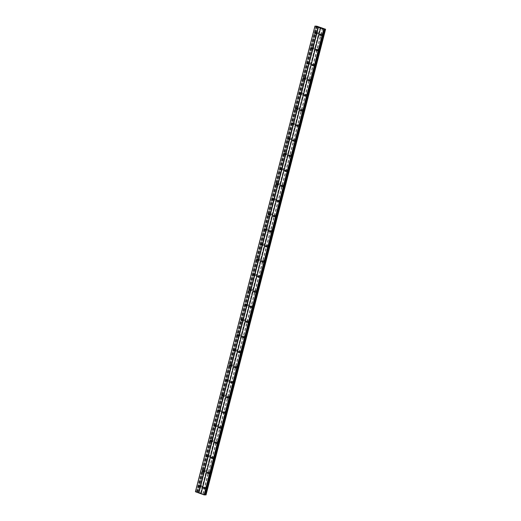 <?xml version="1.0" encoding="UTF-8"?>
<svg xmlns="http://www.w3.org/2000/svg" width="521" height="521" viewBox="0 0 521 521"><rect width="100%" height="100%" fill="white"/><g stroke="black" fill="none" stroke-linecap="round" stroke-linejoin="round"><path stroke-width="0.39" stroke-dasharray="2.6 1.95" d="M204.838 487.799A0.593 0.495 -89.4 0 0 205.788 488.138A0.593 0.495 -89.4 0 0 204.838 487.799M321.17 34.699A0.593 0.495 -89.4 0 0 322.121 35.037A0.593 0.495 -89.4 0 0 321.17 34.699M317.296 49.801A0.593 0.495 -89.4 0 0 318.246 50.14A0.593 0.495 -89.4 0 0 317.296 49.801M313.414 64.904A0.593 0.495 -89.4 0 0 314.365 65.242A0.593 0.495 -89.4 0 0 313.414 64.904M309.539 80.006A0.593 0.495 -89.4 0 0 310.49 80.345A0.593 0.495 -89.4 0 0 309.539 80.006M305.664 95.109A0.593 0.495 -89.4 0 0 306.608 95.454A0.593 0.495 -89.4 0 0 305.664 95.109M301.783 110.211A0.593 0.495 -89.4 0 0 302.734 110.556A0.593 0.495 -89.4 0 0 301.783 110.211M297.908 125.314A0.593 0.495 -89.4 0 0 298.859 125.659A0.593 0.495 -89.4 0 0 297.908 125.314M294.026 140.416A0.593 0.495 -89.4 0 0 294.977 140.761A0.593 0.495 -89.4 0 0 294.026 140.416M290.151 155.525A0.593 0.495 -89.4 0 0 291.102 155.864A0.593 0.495 -89.4 0 0 290.151 155.525M286.27 170.627A0.593 0.495 -89.4 0 0 287.221 170.966A0.593 0.495 -89.4 0 0 286.27 170.627M282.395 185.73A0.593 0.495 -89.4 0 0 283.346 186.069A0.593 0.495 -89.4 0 0 282.395 185.73M278.514 200.832A0.593 0.495 -89.4 0 0 279.464 201.178A0.593 0.495 -89.4 0 0 278.514 200.832M274.639 215.935A0.593 0.495 -89.4 0 0 275.589 216.28A0.593 0.495 -89.4 0 0 274.639 215.935M270.757 231.037A0.593 0.495 -89.4 0 0 271.708 231.383A0.593 0.495 -89.4 0 0 270.757 231.037M266.882 246.14A0.593 0.495 -89.4 0 0 267.833 246.485A0.593 0.495 -89.4 0 0 266.882 246.14M263.007 261.249A0.593 0.495 -89.4 0 0 263.952 261.588A0.593 0.495 -89.4 0 0 263.007 261.249M259.126 276.351A0.593 0.495 -89.4 0 0 260.077 276.69A0.593 0.495 -89.4 0 0 259.126 276.351M255.251 291.454A0.593 0.495 -89.4 0 0 256.202 291.793A0.593 0.495 -89.4 0 0 255.251 291.454M251.369 306.556A0.593 0.495 -89.4 0 0 252.32 306.902A0.593 0.495 -89.4 0 0 251.369 306.556M247.495 321.659A0.593 0.495 -89.4 0 0 248.445 322.004A0.593 0.495 -89.4 0 0 247.495 321.659M243.613 336.761A0.593 0.495 -89.4 0 0 244.564 337.107A0.593 0.495 -89.4 0 0 243.613 336.761M239.738 351.864A0.593 0.495 -89.4 0 0 240.689 352.209A0.593 0.495 -89.4 0 0 239.738 351.864M235.857 366.973A0.593 0.495 -89.4 0 0 236.808 367.312A0.593 0.495 -89.4 0 0 235.857 366.973M231.982 382.075A0.593 0.495 -89.4 0 0 232.933 382.414A0.593 0.495 -89.4 0 0 231.982 382.075M228.1 397.178A0.593 0.495 -89.4 0 0 229.051 397.516A0.593 0.495 -89.4 0 0 228.1 397.178M224.225 412.28A0.593 0.495 -89.4 0 0 225.176 412.625A0.593 0.495 -89.4 0 0 224.225 412.28M220.35 427.383A0.593 0.495 -89.4 0 0 221.295 427.728A0.593 0.495 -89.4 0 0 220.35 427.383M216.469 442.485A0.593 0.495 -89.4 0 0 217.42 442.83A0.593 0.495 -89.4 0 0 216.469 442.485M212.594 457.588A0.593 0.495 -89.4 0 0 213.545 457.933A0.593 0.495 -89.4 0 0 212.594 457.588M208.713 472.697A0.593 0.495 -89.4 0 0 209.663 473.035A0.593 0.495 -89.4 0 0 208.713 472.697M195.414 491.739L197.127 491.87L316.501 26.239M201.79 486.438A0.983 0.827 90.6 0 1 200.207 485.865A0.983 0.827 90.6 0 1 201.79 486.438M201.034 486.425A0.983 0.827 90.6 0 1 199.452 485.859A0.983 0.827 90.6 0 1 201.034 486.425M318.129 33.331A0.983 0.827 90.6 0 1 316.547 32.764A0.983 0.827 90.6 0 1 318.129 33.331M317.374 33.324A0.983 0.827 90.6 0 1 315.785 32.758A0.983 0.827 90.6 0 1 317.374 33.324M314.248 48.44A0.983 0.827 90.6 0 1 312.665 47.867A0.983 0.827 90.6 0 1 314.248 48.44M313.492 48.427A0.983 0.827 90.6 0 1 311.91 47.86A0.983 0.827 90.6 0 1 313.492 48.427M310.373 63.542A0.983 0.827 90.6 0 1 308.79 62.969A0.983 0.827 90.6 0 1 310.373 63.542M309.617 63.536A0.983 0.827 90.6 0 1 308.035 62.963A0.983 0.827 90.6 0 1 309.617 63.536M306.491 78.645A0.983 0.827 90.6 0 1 304.909 78.072A0.983 0.827 90.6 0 1 306.491 78.645M305.736 78.638A0.983 0.827 90.6 0 1 304.153 78.065A0.983 0.827 90.6 0 1 305.736 78.638M302.616 93.747A0.983 0.827 90.6 0 1 301.034 93.174A0.983 0.827 90.6 0 1 302.616 93.747M301.861 93.741A0.983 0.827 90.6 0 1 300.278 93.168A0.983 0.827 90.6 0 1 301.861 93.741M298.741 108.85A0.983 0.827 90.6 0 1 297.152 108.283A0.983 0.827 90.6 0 1 298.741 108.85M297.979 108.843A0.983 0.827 90.6 0 1 296.397 108.27A0.983 0.827 90.6 0 1 297.979 108.843M294.86 123.952A0.983 0.827 90.6 0 1 293.277 123.386A0.983 0.827 90.6 0 1 294.86 123.952M294.105 123.946A0.983 0.827 90.6 0 1 292.522 123.373A0.983 0.827 90.6 0 1 294.105 123.946M290.985 139.055A0.983 0.827 90.6 0 1 289.396 138.488A0.983 0.827 90.6 0 1 290.985 139.055M290.223 139.048A0.983 0.827 90.6 0 1 288.641 138.482A0.983 0.827 90.6 0 1 290.223 139.048M287.104 154.164A0.983 0.827 90.6 0 1 285.521 153.591A0.983 0.827 90.6 0 1 287.104 154.164M286.348 154.151A0.983 0.827 90.6 0 1 284.766 153.584A0.983 0.827 90.6 0 1 286.348 154.151M283.229 169.266A0.983 0.827 90.6 0 1 281.646 168.693A0.983 0.827 90.6 0 1 283.229 169.266M282.473 169.26A0.983 0.827 90.6 0 1 280.884 168.687A0.983 0.827 90.6 0 1 282.473 169.26M279.347 184.369A0.983 0.827 90.6 0 1 277.765 183.796A0.983 0.827 90.6 0 1 279.347 184.369M278.592 184.362A0.983 0.827 90.6 0 1 277.009 183.789A0.983 0.827 90.6 0 1 278.592 184.362M275.472 199.471A0.983 0.827 90.6 0 1 273.89 198.898A0.983 0.827 90.6 0 1 275.472 199.471M274.717 199.465A0.983 0.827 90.6 0 1 273.128 198.892A0.983 0.827 90.6 0 1 274.717 199.465M271.591 214.574A0.983 0.827 90.6 0 1 270.008 214.001A0.983 0.827 90.6 0 1 271.591 214.574M270.835 214.567A0.983 0.827 90.6 0 1 269.253 213.994A0.983 0.827 90.6 0 1 270.835 214.567M267.716 229.676A0.983 0.827 90.6 0 1 266.133 229.11A0.983 0.827 90.6 0 1 267.716 229.676M266.96 229.67A0.983 0.827 90.6 0 1 265.378 229.097A0.983 0.827 90.6 0 1 266.96 229.67M263.834 244.779A0.983 0.827 90.6 0 1 262.252 244.212A0.983 0.827 90.6 0 1 263.834 244.779M263.079 244.772A0.983 0.827 90.6 0 1 261.496 244.206A0.983 0.827 90.6 0 1 263.079 244.772M259.959 259.888A0.983 0.827 90.6 0 1 258.377 259.315A0.983 0.827 90.6 0 1 259.959 259.888M259.204 259.875A0.983 0.827 90.6 0 1 257.621 259.308A0.983 0.827 90.6 0 1 259.204 259.875M256.085 274.99A0.983 0.827 90.6 0 1 254.495 274.417A0.983 0.827 90.6 0 1 256.085 274.99M255.323 274.977A0.983 0.827 90.6 0 1 253.74 274.411A0.983 0.827 90.6 0 1 255.323 274.977M252.203 290.093A0.983 0.827 90.6 0 1 250.621 289.52A0.983 0.827 90.6 0 1 252.203 290.093M251.448 290.086A0.983 0.827 90.6 0 1 249.865 289.513A0.983 0.827 90.6 0 1 251.448 290.086M248.328 305.195A0.983 0.827 90.6 0 1 246.739 304.622A0.983 0.827 90.6 0 1 248.328 305.195M247.573 305.189A0.983 0.827 90.6 0 1 245.984 304.616A0.983 0.827 90.6 0 1 247.573 305.189M244.447 320.298A0.983 0.827 90.6 0 1 242.864 319.725A0.983 0.827 90.6 0 1 244.447 320.298M243.691 320.291A0.983 0.827 90.6 0 1 242.109 319.718A0.983 0.827 90.6 0 1 243.691 320.291M240.572 335.4A0.983 0.827 90.6 0 1 238.989 334.834A0.983 0.827 90.6 0 1 240.572 335.4M239.816 335.394A0.983 0.827 90.6 0 1 238.227 334.821A0.983 0.827 90.6 0 1 239.816 335.394M236.69 350.503A0.983 0.827 90.6 0 1 235.108 349.936A0.983 0.827 90.6 0 1 236.69 350.503M235.935 350.496A0.983 0.827 90.6 0 1 234.352 349.93A0.983 0.827 90.6 0 1 235.935 350.496M232.815 365.605A0.983 0.827 90.6 0 1 231.233 365.039A0.983 0.827 90.6 0 1 232.815 365.605M232.06 365.599A0.983 0.827 90.6 0 1 230.471 365.032A0.983 0.827 90.6 0 1 232.06 365.599M228.934 380.714A0.983 0.827 90.6 0 1 227.351 380.141A0.983 0.827 90.6 0 1 228.934 380.714M228.178 380.701A0.983 0.827 90.6 0 1 226.596 380.135A0.983 0.827 90.6 0 1 228.178 380.701M225.059 395.817A0.983 0.827 90.6 0 1 223.476 395.244A0.983 0.827 90.6 0 1 225.059 395.817M224.304 395.81A0.983 0.827 90.6 0 1 222.721 395.237A0.983 0.827 90.6 0 1 224.304 395.81M221.184 410.919A0.983 0.827 90.6 0 1 219.595 410.346A0.983 0.827 90.6 0 1 221.184 410.919M220.422 410.913A0.983 0.827 90.6 0 1 218.84 410.34A0.983 0.827 90.6 0 1 220.422 410.913M217.303 426.022A0.983 0.827 90.6 0 1 215.72 425.449A0.983 0.827 90.6 0 1 217.303 426.022M216.547 426.015A0.983 0.827 90.6 0 1 214.965 425.442A0.983 0.827 90.6 0 1 216.547 426.015M213.428 441.124A0.983 0.827 90.6 0 1 211.839 440.558A0.983 0.827 90.6 0 1 213.428 441.124M212.666 441.118A0.983 0.827 90.6 0 1 211.083 440.545A0.983 0.827 90.6 0 1 212.666 441.118M209.546 456.227A0.983 0.827 90.6 0 1 207.964 455.66A0.983 0.827 90.6 0 1 209.546 456.227M208.791 456.22A0.983 0.827 90.6 0 1 207.208 455.654A0.983 0.827 90.6 0 1 208.791 456.22M205.671 471.329A0.983 0.827 90.6 0 1 204.089 470.763A0.983 0.827 90.6 0 1 205.671 471.329M204.916 471.323A0.983 0.827 90.6 0 1 203.327 470.756A0.983 0.827 90.6 0 1 204.916 471.323M206.857 488.262A0.983 0.827 90.6 0 1 205.274 487.689A0.983 0.827 90.6 0 1 206.857 488.262M206.101 488.255A0.983 0.827 90.6 0 1 204.519 487.682A0.983 0.827 90.6 0 1 206.101 488.255M323.196 35.161A0.983 0.827 90.6 0 1 321.613 34.588A0.983 0.827 90.6 0 1 323.196 35.161M322.44 35.154A0.983 0.827 90.6 0 1 320.858 34.581A0.983 0.827 90.6 0 1 322.44 35.154M319.321 50.263A0.983 0.827 90.6 0 1 317.732 49.69A0.983 0.827 90.6 0 1 319.321 50.263M318.559 50.257A0.983 0.827 90.6 0 1 316.976 49.684A0.983 0.827 90.6 0 1 318.559 50.257M315.439 65.366A0.983 0.827 90.6 0 1 313.857 64.793A0.983 0.827 90.6 0 1 315.439 65.366M314.684 65.359A0.983 0.827 90.6 0 1 313.101 64.786A0.983 0.827 90.6 0 1 314.684 65.359M311.565 80.468A0.983 0.827 90.6 0 1 309.982 79.902A0.983 0.827 90.6 0 1 311.565 80.468M310.809 80.462A0.983 0.827 90.6 0 1 309.22 79.889A0.983 0.827 90.6 0 1 310.809 80.462M307.683 95.571A0.983 0.827 90.6 0 1 306.101 95.004A0.983 0.827 90.6 0 1 307.683 95.571M306.928 95.564A0.983 0.827 90.6 0 1 305.345 94.998A0.983 0.827 90.6 0 1 306.928 95.564M303.808 110.673A0.983 0.827 90.6 0 1 302.226 110.107A0.983 0.827 90.6 0 1 303.808 110.673M303.053 110.667A0.983 0.827 90.6 0 1 301.464 110.1A0.983 0.827 90.6 0 1 303.053 110.667M299.927 125.782A0.983 0.827 90.6 0 1 298.344 125.209A0.983 0.827 90.6 0 1 299.927 125.782M299.171 125.769A0.983 0.827 90.6 0 1 297.589 125.203A0.983 0.827 90.6 0 1 299.171 125.769M296.052 140.885A0.983 0.827 90.6 0 1 294.469 140.312A0.983 0.827 90.6 0 1 296.052 140.885M295.296 140.878A0.983 0.827 90.6 0 1 293.714 140.305A0.983 0.827 90.6 0 1 295.296 140.878M292.17 155.987A0.983 0.827 90.6 0 1 290.588 155.414A0.983 0.827 90.6 0 1 292.17 155.987M291.415 155.981A0.983 0.827 90.6 0 1 289.832 155.408A0.983 0.827 90.6 0 1 291.415 155.981M288.295 171.09A0.983 0.827 90.6 0 1 286.713 170.517A0.983 0.827 90.6 0 1 288.295 171.09M287.54 171.083A0.983 0.827 90.6 0 1 285.957 170.51A0.983 0.827 90.6 0 1 287.54 171.083M284.42 186.192A0.983 0.827 90.6 0 1 282.831 185.626A0.983 0.827 90.6 0 1 284.42 186.192M283.658 186.186A0.983 0.827 90.6 0 1 282.076 185.613A0.983 0.827 90.6 0 1 283.658 186.186M280.539 201.295A0.983 0.827 90.6 0 1 278.956 200.728A0.983 0.827 90.6 0 1 280.539 201.295M279.784 201.288A0.983 0.827 90.6 0 1 278.201 200.715A0.983 0.827 90.6 0 1 279.784 201.288M276.664 216.397A0.983 0.827 90.6 0 1 275.075 215.831A0.983 0.827 90.6 0 1 276.664 216.397M275.902 216.391A0.983 0.827 90.6 0 1 274.32 215.824A0.983 0.827 90.6 0 1 275.902 216.391M272.783 231.506A0.983 0.827 90.6 0 1 271.2 230.933A0.983 0.827 90.6 0 1 272.783 231.506M272.027 231.493A0.983 0.827 90.6 0 1 270.445 230.927A0.983 0.827 90.6 0 1 272.027 231.493M268.908 246.609A0.983 0.827 90.6 0 1 267.325 246.036A0.983 0.827 90.6 0 1 268.908 246.609M268.152 246.602A0.983 0.827 90.6 0 1 266.563 246.029A0.983 0.827 90.6 0 1 268.152 246.602M265.026 261.711A0.983 0.827 90.6 0 1 263.444 261.138A0.983 0.827 90.6 0 1 265.026 261.711M264.271 261.705A0.983 0.827 90.6 0 1 262.688 261.132A0.983 0.827 90.6 0 1 264.271 261.705M261.151 276.814A0.983 0.827 90.6 0 1 259.569 276.241A0.983 0.827 90.6 0 1 261.151 276.814M260.396 276.807A0.983 0.827 90.6 0 1 258.807 276.234A0.983 0.827 90.6 0 1 260.396 276.807M257.27 291.916A0.983 0.827 90.6 0 1 255.687 291.35A0.983 0.827 90.6 0 1 257.27 291.916M256.514 291.91A0.983 0.827 90.6 0 1 254.932 291.337A0.983 0.827 90.6 0 1 256.514 291.91M253.395 307.019A0.983 0.827 90.6 0 1 251.812 306.452A0.983 0.827 90.6 0 1 253.395 307.019M252.639 307.012A0.983 0.827 90.6 0 1 251.057 306.439A0.983 0.827 90.6 0 1 252.639 307.012M249.513 322.121A0.983 0.827 90.6 0 1 247.931 321.555A0.983 0.827 90.6 0 1 249.513 322.121M248.758 322.115A0.983 0.827 90.6 0 1 247.175 321.548A0.983 0.827 90.6 0 1 248.758 322.115M245.638 337.23A0.983 0.827 90.6 0 1 244.056 336.657A0.983 0.827 90.6 0 1 245.638 337.23M244.883 337.217A0.983 0.827 90.6 0 1 243.3 336.651A0.983 0.827 90.6 0 1 244.883 337.217M241.764 352.333A0.983 0.827 90.6 0 1 240.174 351.76A0.983 0.827 90.6 0 1 241.764 352.333M241.002 352.32A0.983 0.827 90.6 0 1 239.419 351.753A0.983 0.827 90.6 0 1 241.002 352.32M237.882 367.435A0.983 0.827 90.6 0 1 236.3 366.862A0.983 0.827 90.6 0 1 237.882 367.435M237.127 367.429A0.983 0.827 90.6 0 1 235.544 366.856A0.983 0.827 90.6 0 1 237.127 367.429M234.007 382.538A0.983 0.827 90.6 0 1 232.418 381.965A0.983 0.827 90.6 0 1 234.007 382.538M233.245 382.531A0.983 0.827 90.6 0 1 231.663 381.958A0.983 0.827 90.6 0 1 233.245 382.531M230.126 397.64A0.983 0.827 90.6 0 1 228.543 397.067A0.983 0.827 90.6 0 1 230.126 397.64M229.37 397.634A0.983 0.827 90.6 0 1 227.788 397.061A0.983 0.827 90.6 0 1 229.37 397.634M226.251 412.743A0.983 0.827 90.6 0 1 224.668 412.176A0.983 0.827 90.6 0 1 226.251 412.743M225.495 412.736A0.983 0.827 90.6 0 1 223.906 412.163A0.983 0.827 90.6 0 1 225.495 412.736M222.369 427.845A0.983 0.827 90.6 0 1 220.787 427.279A0.983 0.827 90.6 0 1 222.369 427.845M221.614 427.839A0.983 0.827 90.6 0 1 220.031 427.272A0.983 0.827 90.6 0 1 221.614 427.839M218.494 442.948A0.983 0.827 90.6 0 1 216.912 442.381A0.983 0.827 90.6 0 1 218.494 442.948M217.739 442.941A0.983 0.827 90.6 0 1 216.15 442.375A0.983 0.827 90.6 0 1 217.739 442.941M214.613 458.057A0.983 0.827 90.6 0 1 213.03 457.484A0.983 0.827 90.6 0 1 214.613 458.057M213.857 458.044A0.983 0.827 90.6 0 1 212.275 457.477A0.983 0.827 90.6 0 1 213.857 458.044M210.738 473.159A0.983 0.827 90.6 0 1 209.155 472.586A0.983 0.827 90.6 0 1 210.738 473.159M209.983 473.153A0.983 0.827 90.6 0 1 208.4 472.58A0.983 0.827 90.6 0 1 209.983 473.153M199.771 485.969A0.593 0.495 -89.4 0 0 200.715 486.314A0.593 0.495 -89.4 0 0 199.771 485.969M316.104 32.869A0.593 0.495 -89.4 0 0 317.055 33.214A0.593 0.495 -89.4 0 0 316.104 32.869M312.229 47.971A0.593 0.495 -89.4 0 0 313.18 48.316A0.593 0.495 -89.4 0 0 312.229 47.971M308.347 63.074A0.593 0.495 -89.4 0 0 309.298 63.419A0.593 0.495 -89.4 0 0 308.347 63.074M304.472 78.183A0.593 0.495 -89.4 0 0 305.423 78.521A0.593 0.495 -89.4 0 0 304.472 78.183M300.591 93.285A0.593 0.495 -89.4 0 0 301.542 93.624A0.593 0.495 -89.4 0 0 300.591 93.285M296.716 108.388A0.593 0.495 -89.4 0 0 297.667 108.726A0.593 0.495 -89.4 0 0 296.716 108.388M292.835 123.49A0.593 0.495 -89.4 0 0 293.785 123.835A0.593 0.495 -89.4 0 0 292.835 123.49M288.96 138.593A0.593 0.495 -89.4 0 0 289.91 138.938A0.593 0.495 -89.4 0 0 288.96 138.593M285.078 153.695A0.593 0.495 -89.4 0 0 286.029 154.04A0.593 0.495 -89.4 0 0 285.078 153.695M281.203 168.797A0.593 0.495 -89.4 0 0 282.154 169.143A0.593 0.495 -89.4 0 0 281.203 168.797M277.328 183.906A0.593 0.495 -89.4 0 0 278.273 184.245A0.593 0.495 -89.4 0 0 277.328 183.906M273.447 199.009A0.593 0.495 -89.4 0 0 274.398 199.348A0.593 0.495 -89.4 0 0 273.447 199.009M269.572 214.111A0.593 0.495 -89.4 0 0 270.523 214.45A0.593 0.495 -89.4 0 0 269.572 214.111M265.69 229.214A0.593 0.495 -89.4 0 0 266.641 229.559A0.593 0.495 -89.4 0 0 265.69 229.214M261.816 244.316A0.593 0.495 -89.4 0 0 262.766 244.662A0.593 0.495 -89.4 0 0 261.816 244.316M257.934 259.419A0.593 0.495 -89.4 0 0 258.885 259.764A0.593 0.495 -89.4 0 0 257.934 259.419M254.059 274.521A0.593 0.495 -89.4 0 0 255.01 274.867A0.593 0.495 -89.4 0 0 254.059 274.521M250.178 289.63A0.593 0.495 -89.4 0 0 251.129 289.969A0.593 0.495 -89.4 0 0 250.178 289.63M246.303 304.733A0.593 0.495 -89.4 0 0 247.254 305.072A0.593 0.495 -89.4 0 0 246.303 304.733M242.421 319.835A0.593 0.495 -89.4 0 0 243.372 320.174A0.593 0.495 -89.4 0 0 242.421 319.835M238.546 334.938A0.593 0.495 -89.4 0 0 239.497 335.283A0.593 0.495 -89.4 0 0 238.546 334.938M234.671 350.04A0.593 0.495 -89.4 0 0 235.622 350.386A0.593 0.495 -89.4 0 0 234.671 350.04M230.79 365.143A0.593 0.495 -89.4 0 0 231.741 365.488A0.593 0.495 -89.4 0 0 230.79 365.143M226.915 380.245A0.593 0.495 -89.4 0 0 227.866 380.59A0.593 0.495 -89.4 0 0 226.915 380.245M223.034 395.348A0.593 0.495 -89.4 0 0 223.984 395.693A0.593 0.495 -89.4 0 0 223.034 395.348M219.159 410.457A0.593 0.495 -89.4 0 0 220.109 410.795A0.593 0.495 -89.4 0 0 219.159 410.457M215.277 425.559A0.593 0.495 -89.4 0 0 216.228 425.898A0.593 0.495 -89.4 0 0 215.277 425.559M211.402 440.662A0.593 0.495 -89.4 0 0 212.353 441A0.593 0.495 -89.4 0 0 211.402 440.662M207.521 455.764A0.593 0.495 -89.4 0 0 208.472 456.109A0.593 0.495 -89.4 0 0 207.521 455.764M203.646 470.867A0.593 0.495 -89.4 0 0 204.597 471.212A0.593 0.495 -89.4 0 0 203.646 470.867M206.016 494.95L196.958 491.752L316.481 26.239M197.791 491.896L317.354 26.206M316.859 26.096L197.29 491.785M317.543 26.252L197.98 491.935M200.65 492.899L320.22 27.209M320.285 27.287L200.722 492.977M202.832 493.732L322.401 28.049M322.753 28.127L203.183 493.81M205.86 494.774L325.43 29.085M205.99 494.917L325.56 29.235M325.449 29.183L205.893 494.813M204.382 494.761L323.951 29.072M195.766 491.739L315.335 26.057M196.502 491.922L316.071 26.232M197.042 491.928L316.612 26.239M316.579 26.239L197.023 491.889M316.716 26.07L197.146 491.752M203.919 488.548L205.307 488.561M320.259 35.441L321.639 35.461M316.377 50.55L317.764 50.563M312.502 65.653L313.883 65.666M308.621 80.755L310.008 80.768M304.746 95.857L306.133 95.871M300.864 110.96L302.252 110.973M296.99 126.062L298.377 126.075M293.115 141.165L294.495 141.184M289.233 156.274L290.62 156.287M285.358 171.376L286.739 171.389M281.477 186.479L282.864 186.492M277.602 201.581L278.982 201.594M273.72 216.684L275.108 216.697M269.845 231.786L271.226 231.799M265.964 246.889L267.351 246.908M262.089 261.998L263.476 262.011M258.208 277.1L259.595 277.113M254.333 292.203L255.72 292.216M250.458 307.305L251.838 307.318M246.576 322.408L247.963 322.421M242.701 337.51L244.082 337.523M238.82 352.613L240.207 352.632M234.945 367.722L236.326 367.735M231.064 382.824L232.451 382.837M227.189 397.927L228.569 397.94M223.307 413.029L224.694 413.042M219.432 428.132L220.819 428.145M215.557 443.234L216.938 443.247M211.676 458.337L213.063 458.35M207.801 473.439L209.181 473.459M197.127 491.87L316.696 26.187M200.233 487.128L200.989 487.135M316.573 34.028L317.328 34.034M312.691 49.13L313.447 49.137M308.816 64.233L309.572 64.239M304.935 79.335L305.69 79.342M301.06 94.438L301.815 94.451M297.178 109.547L297.934 109.553M293.303 124.649L294.059 124.656M289.422 139.752L290.184 139.758M285.547 154.854L286.303 154.861M281.666 169.957L282.428 169.963M277.791 185.059L278.546 185.066M273.916 200.162L274.671 200.175M270.034 215.271L270.79 215.277M266.159 230.373L266.915 230.38M262.278 245.476L263.033 245.482M258.403 260.578L259.158 260.585M254.522 275.681L255.277 275.687M250.647 290.783L251.402 290.79M246.765 305.886L247.527 305.899M242.89 320.988L243.646 321.001M239.009 336.097L239.771 336.104M235.134 351.2L235.889 351.206M231.259 366.302L232.014 366.309M227.377 381.405L228.133 381.411M223.502 396.507L224.258 396.514M219.621 411.61L220.376 411.623M215.746 426.712L216.502 426.725M211.865 441.821L212.62 441.828M207.99 456.924L208.745 456.93M204.108 472.026L204.87 472.033M205.3 488.952L206.055 488.965M321.639 35.851L322.395 35.858M317.758 50.954L318.513 50.967M313.883 66.056L314.638 66.069M310.002 81.165L310.763 81.172M306.127 96.268L306.882 96.274M302.245 111.37L303.007 111.377M298.37 126.473L299.126 126.479M294.495 141.575L295.251 141.582M290.614 156.678L291.369 156.684M286.739 171.78L287.494 171.793M282.857 186.889L283.613 186.896M278.982 201.992L279.738 201.998M275.101 217.094L275.863 217.101M271.226 232.197L271.982 232.203M267.345 247.299L268.107 247.306M263.47 262.402L264.225 262.408M259.595 277.504L260.35 277.517M255.713 292.613L256.469 292.62M251.838 307.716L252.594 307.722M247.957 322.818L248.712 322.825M244.082 337.921L244.837 337.927M240.201 353.023L240.956 353.03M236.326 368.126L237.081 368.132M232.444 383.228L233.206 383.241M228.569 398.337L229.325 398.344M224.688 413.44L225.45 413.446M220.813 428.542L221.568 428.549M216.938 443.645L217.693 443.651M213.056 458.747L213.812 458.754M209.181 473.85L209.937 473.856M198.853 486.718L200.24 486.731M315.192 33.618L316.573 33.631M311.311 48.72L312.698 48.733M307.436 63.822L308.816 63.842M303.554 78.931L304.941 78.945M299.679 94.034L301.06 94.047M295.798 109.136L297.185 109.149M291.923 124.239L293.303 124.252M288.041 139.341L289.429 139.354M284.166 154.444L285.554 154.457M280.285 169.546L281.672 169.566M276.41 184.655L277.797 184.668M272.535 199.758L273.916 199.771M268.654 214.86L270.041 214.873M264.779 229.963L266.159 229.976M260.897 245.065L262.284 245.078M257.022 260.168L258.403 260.181M253.141 275.27L254.528 275.29M249.266 290.379L250.647 290.392M245.384 305.482L246.772 305.495M241.51 320.584L242.897 320.597M237.628 335.687L239.015 335.7M233.753 350.789L235.14 350.802M229.878 365.892L231.259 365.905M225.997 380.994L227.384 381.007M222.122 396.097L223.502 396.116M218.24 411.206L219.628 411.219M214.365 426.308L215.746 426.321M210.484 441.411L211.871 441.424M206.609 456.513L207.99 456.526M202.728 471.616L204.115 471.629M203.932 487.363L205.32 487.376M320.272 34.262L321.652 34.275M316.39 49.365L317.777 49.378M312.515 64.467L313.896 64.48M308.634 79.57L310.021 79.583M304.759 94.672L306.14 94.685M300.877 109.775L302.265 109.794M297.003 124.884L298.383 124.897M293.121 139.986L294.508 139.999M289.246 155.089L290.633 155.102M285.371 170.191L286.752 170.204M281.49 185.294L282.877 185.307M277.615 200.396L278.995 200.409M273.733 215.499L275.121 215.518M269.858 230.608L271.239 230.621M265.977 245.71L267.364 245.723M262.102 260.813L263.483 260.826M258.221 275.915L259.608 275.928M254.346 291.018L255.733 291.031M250.464 306.12L251.851 306.133M246.589 321.223L247.976 321.242M242.714 336.332L244.095 336.345M238.833 351.434L240.22 351.447M234.958 366.537L236.339 366.55M231.077 381.639L232.464 381.652M227.202 396.742L228.582 396.755M223.32 411.844L224.707 411.857M219.445 426.946L220.826 426.966M215.564 442.055L216.951 442.068M211.689 457.158L213.076 457.171M207.807 472.26L209.195 472.273M205.854 494.833L325.423 29.143M200.253 485.155L201.008 485.162M316.592 32.055L317.348 32.061M312.711 47.157L313.466 47.164M308.836 62.259L309.591 62.273M304.954 77.362L305.71 77.375M301.079 92.471L301.835 92.478M297.198 107.573L297.96 107.58M293.323 122.676L294.078 122.682M289.442 137.778L290.204 137.785M285.567 152.881L286.322 152.887M281.692 167.983L282.447 167.99M277.81 183.086L278.566 183.099M273.935 198.195L274.691 198.201M270.054 213.297L270.809 213.304M266.179 228.4L266.934 228.406M262.297 243.502L263.053 243.509M258.423 258.605L259.178 258.611M254.541 273.707L255.303 273.714M250.666 288.81L251.422 288.823M246.785 303.919L247.547 303.925M242.91 319.021L243.665 319.028M239.035 334.124L239.79 334.13M235.153 349.226L235.909 349.233M231.278 364.329L232.034 364.335M227.397 379.431L228.152 379.438M223.522 394.534L224.277 394.547M219.641 409.636L220.396 409.649M215.766 424.745L216.521 424.752M211.884 439.848L212.646 439.854M208.009 454.95L208.765 454.957M204.128 470.053L204.89 470.059M205.32 486.985L206.075 486.992M321.659 33.878L322.414 33.891M317.777 48.987L318.539 48.994M313.902 64.09L314.658 64.096M310.021 79.192L310.783 79.199M306.146 94.294L306.902 94.301M302.271 109.397L303.027 109.403M298.39 124.499L299.145 124.506M294.515 139.602L295.27 139.615M290.633 154.704L291.389 154.717M286.758 169.813L287.514 169.82M282.877 184.916L283.632 184.922M279.002 200.018L279.757 200.025M275.121 215.121L275.883 215.127M271.246 230.223L272.001 230.23M267.364 245.326L268.126 245.332M263.489 260.428L264.245 260.441M259.614 275.537L260.37 275.544M255.733 290.64L256.488 290.646M251.858 305.742L252.613 305.749M247.976 320.845L248.732 320.851M244.102 335.947L244.857 335.954M240.22 351.05L240.976 351.056M236.345 366.152L237.101 366.165M232.464 381.261L233.226 381.268M228.589 396.364L229.344 396.37M224.707 411.466L225.469 411.473M220.832 426.569L221.588 426.575M216.957 441.671L217.713 441.678M213.076 456.774L213.831 456.78M209.201 471.876L209.956 471.889M198.866 485.539L200.246 485.552M315.198 32.432L316.586 32.452M311.324 47.541L312.711 47.554M307.442 62.644L308.829 62.657M303.567 77.746L304.954 77.759M299.692 92.849L301.073 92.862M295.811 107.951L297.198 107.964M291.936 123.054L293.316 123.067M288.054 138.156L289.442 138.176M284.179 153.265L285.56 153.278M280.298 168.368L281.685 168.381M276.423 183.47L277.804 183.483M272.542 198.573L273.929 198.586M268.667 213.675L270.054 213.688M264.785 228.778L266.172 228.791M260.91 243.88L262.297 243.9M257.035 258.989L258.416 259.002M253.154 274.092L254.541 274.105M249.279 289.194L250.66 289.207M245.398 304.297L246.785 304.31M241.523 319.399L242.903 319.412M237.641 334.502L239.028 334.515M233.766 349.604L235.147 349.624M229.885 364.707L231.272 364.726M226.01 379.816L227.397 379.829M222.128 394.918L223.516 394.931M218.253 410.02L219.641 410.034M214.378 425.123L215.759 425.136M210.497 440.225L211.884 440.238M206.622 455.328L208.003 455.341M202.741 470.43L204.128 470.45"/><path stroke-width="0.78" d="M203.45 487.78A0.593 0.495 -89.4 0 0 204.401 488.125A0.593 0.495 -89.4 0 0 203.45 487.78M319.79 34.679A0.593 0.495 -89.4 0 0 320.741 35.024A0.593 0.495 -89.4 0 0 319.79 34.679M315.908 49.782A0.593 0.495 -89.4 0 0 316.859 50.127A0.593 0.495 -89.4 0 0 315.908 49.782M312.033 64.891A0.593 0.495 -89.4 0 0 312.984 65.229A0.593 0.495 -89.4 0 0 312.033 64.891M308.152 79.993A0.593 0.495 -89.4 0 0 309.103 80.332A0.593 0.495 -89.4 0 0 308.152 79.993M304.277 95.096A0.593 0.495 -89.4 0 0 305.228 95.434A0.593 0.495 -89.4 0 0 304.277 95.096M300.396 110.198A0.593 0.495 -89.4 0 0 301.346 110.543A0.593 0.495 -89.4 0 0 300.396 110.198M296.521 125.3A0.593 0.495 -89.4 0 0 297.471 125.646A0.593 0.495 -89.4 0 0 296.521 125.3M292.646 140.403A0.593 0.495 -89.4 0 0 293.59 140.748A0.593 0.495 -89.4 0 0 292.646 140.403M288.764 155.505A0.593 0.495 -89.4 0 0 289.715 155.851A0.593 0.495 -89.4 0 0 288.764 155.505M284.889 170.614A0.593 0.495 -89.4 0 0 285.84 170.953A0.593 0.495 -89.4 0 0 284.889 170.614M281.008 185.717A0.593 0.495 -89.4 0 0 281.959 186.056A0.593 0.495 -89.4 0 0 281.008 185.717M277.133 200.819A0.593 0.495 -89.4 0 0 278.084 201.158A0.593 0.495 -89.4 0 0 277.133 200.819M273.251 215.922A0.593 0.495 -89.4 0 0 274.202 216.267A0.593 0.495 -89.4 0 0 273.251 215.922M269.377 231.024A0.593 0.495 -89.4 0 0 270.327 231.37A0.593 0.495 -89.4 0 0 269.377 231.024M265.495 246.127A0.593 0.495 -89.4 0 0 266.446 246.472A0.593 0.495 -89.4 0 0 265.495 246.127M261.62 261.229A0.593 0.495 -89.4 0 0 262.571 261.575A0.593 0.495 -89.4 0 0 261.62 261.229M257.739 276.338A0.593 0.495 -89.4 0 0 258.69 276.677A0.593 0.495 -89.4 0 0 257.739 276.338M253.864 291.441A0.593 0.495 -89.4 0 0 254.815 291.78A0.593 0.495 -89.4 0 0 253.864 291.441M249.989 306.543A0.593 0.495 -89.4 0 0 250.933 306.882A0.593 0.495 -89.4 0 0 249.989 306.543M246.107 321.646A0.593 0.495 -89.4 0 0 247.058 321.991A0.593 0.495 -89.4 0 0 246.107 321.646M242.232 336.748A0.593 0.495 -89.4 0 0 243.183 337.094A0.593 0.495 -89.4 0 0 242.232 336.748M238.351 351.851A0.593 0.495 -89.4 0 0 239.302 352.196A0.593 0.495 -89.4 0 0 238.351 351.851M234.476 366.953A0.593 0.495 -89.4 0 0 235.427 367.298A0.593 0.495 -89.4 0 0 234.476 366.953M230.595 382.062A0.593 0.495 -89.4 0 0 231.545 382.401A0.593 0.495 -89.4 0 0 230.595 382.062M226.72 397.165A0.593 0.495 -89.4 0 0 227.67 397.503A0.593 0.495 -89.4 0 0 226.72 397.165M222.838 412.267A0.593 0.495 -89.4 0 0 223.789 412.606A0.593 0.495 -89.4 0 0 222.838 412.267M218.963 427.37A0.593 0.495 -89.4 0 0 219.914 427.708A0.593 0.495 -89.4 0 0 218.963 427.37M215.082 442.472A0.593 0.495 -89.4 0 0 216.033 442.817A0.593 0.495 -89.4 0 0 215.082 442.472M211.207 457.575A0.593 0.495 -89.4 0 0 212.158 457.92A0.593 0.495 -89.4 0 0 211.207 457.575M207.332 472.677A0.593 0.495 -89.4 0 0 208.276 473.022A0.593 0.495 -89.4 0 0 207.332 472.677M316.501 26.239L315.016 26.089L323.671 29.209L204.108 494.891L201.041 493.791L320.61 28.101M198.384 485.956A0.593 0.495 -89.4 0 0 199.335 486.301A0.593 0.495 -89.4 0 0 198.384 485.956M314.717 32.856A0.593 0.495 -89.4 0 0 315.667 33.201A0.593 0.495 -89.4 0 0 314.717 32.856M310.842 47.958A0.593 0.495 -89.4 0 0 311.792 48.303A0.593 0.495 -89.4 0 0 310.842 47.958M306.967 63.061A0.593 0.495 -89.4 0 0 307.911 63.406A0.593 0.495 -89.4 0 0 306.967 63.061M303.085 78.163A0.593 0.495 -89.4 0 0 304.036 78.508A0.593 0.495 -89.4 0 0 303.085 78.163M299.21 93.272A0.593 0.495 -89.4 0 0 300.161 93.611A0.593 0.495 -89.4 0 0 299.21 93.272M295.329 108.375A0.593 0.495 -89.4 0 0 296.28 108.713A0.593 0.495 -89.4 0 0 295.329 108.375M291.454 123.477A0.593 0.495 -89.4 0 0 292.405 123.816A0.593 0.495 -89.4 0 0 291.454 123.477M287.572 138.579A0.593 0.495 -89.4 0 0 288.523 138.925A0.593 0.495 -89.4 0 0 287.572 138.579M283.698 153.682A0.593 0.495 -89.4 0 0 284.648 154.027A0.593 0.495 -89.4 0 0 283.698 153.682M279.816 168.784A0.593 0.495 -89.4 0 0 280.767 169.13A0.593 0.495 -89.4 0 0 279.816 168.784M275.941 183.887A0.593 0.495 -89.4 0 0 276.892 184.232A0.593 0.495 -89.4 0 0 275.941 183.887M272.06 198.996A0.593 0.495 -89.4 0 0 273.011 199.335A0.593 0.495 -89.4 0 0 272.06 198.996M268.185 214.098A0.593 0.495 -89.4 0 0 269.136 214.437A0.593 0.495 -89.4 0 0 268.185 214.098M264.31 229.201A0.593 0.495 -89.4 0 0 265.261 229.54A0.593 0.495 -89.4 0 0 264.31 229.201M260.428 244.303A0.593 0.495 -89.4 0 0 261.379 244.649A0.593 0.495 -89.4 0 0 260.428 244.303M256.553 259.406A0.593 0.495 -89.4 0 0 257.504 259.751A0.593 0.495 -89.4 0 0 256.553 259.406M252.672 274.508A0.593 0.495 -89.4 0 0 253.623 274.854A0.593 0.495 -89.4 0 0 252.672 274.508M248.797 289.611A0.593 0.495 -89.4 0 0 249.748 289.956A0.593 0.495 -89.4 0 0 248.797 289.611M244.916 304.72A0.593 0.495 -89.4 0 0 245.866 305.059A0.593 0.495 -89.4 0 0 244.916 304.72M241.041 319.822A0.593 0.495 -89.4 0 0 241.991 320.161A0.593 0.495 -89.4 0 0 241.041 319.822M237.159 334.925A0.593 0.495 -89.4 0 0 238.11 335.263A0.593 0.495 -89.4 0 0 237.159 334.925M233.284 350.027A0.593 0.495 -89.4 0 0 234.235 350.366A0.593 0.495 -89.4 0 0 233.284 350.027M229.409 365.13A0.593 0.495 -89.4 0 0 230.354 365.475A0.593 0.495 -89.4 0 0 229.409 365.13M225.528 380.232A0.593 0.495 -89.4 0 0 226.479 380.577A0.593 0.495 -89.4 0 0 225.528 380.232M221.653 395.335A0.593 0.495 -89.4 0 0 222.604 395.68A0.593 0.495 -89.4 0 0 221.653 395.335M217.771 410.437A0.593 0.495 -89.4 0 0 218.722 410.782A0.593 0.495 -89.4 0 0 217.771 410.437M213.897 425.546A0.593 0.495 -89.4 0 0 214.847 425.885A0.593 0.495 -89.4 0 0 213.897 425.546M210.015 440.649A0.593 0.495 -89.4 0 0 210.966 440.987A0.593 0.495 -89.4 0 0 210.015 440.649M206.14 455.751A0.593 0.495 -89.4 0 0 207.091 456.09A0.593 0.495 -89.4 0 0 206.14 455.751M202.259 470.854A0.593 0.495 -89.4 0 0 203.21 471.199A0.593 0.495 -89.4 0 0 202.259 470.854M323.671 29.209L325.586 29.261L206.016 494.95L204.681 494.761M204.108 494.891L204.636 494.937L324.205 29.248M314.984 26.05L195.414 491.739L201.041 493.791M323.854 29.248L204.284 494.93M325.586 29.261L316.54 26.089M200.976 493.719L320.545 28.03M205.131 494.807L324.694 29.117M325.273 29.235L205.71 494.924M324.492 29.078L204.922 494.768M198.866 492.957L318.429 27.268M318.077 27.19L198.508 492.879M195.447 491.772L315.016 26.089M325.397 29.261L205.828 494.95"/></g></svg>
